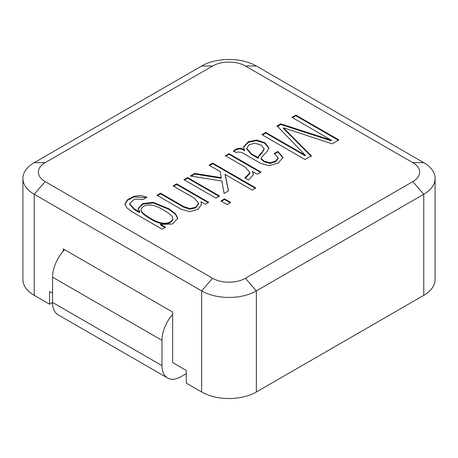 <?xml version="1.0" encoding="UTF-8"?>
<svg xmlns="http://www.w3.org/2000/svg" width="458" height="458" viewBox="0 0 458 458"><rect width="100%" height="100%" fill="white"/><g stroke="black" fill="none" stroke-linecap="round" stroke-linejoin="round"><path stroke-width="0.69" d="M256.354 66.009L423.77 162.664L412.83 162.664L245.414 66.009A23.209 13.402 0 0 0 212.586 66.009L45.17 162.664A23.209 13.402 0 0 0 45.17 181.62L212.586 278.275A23.209 13.402 0 0 0 245.414 278.275L412.83 181.62A23.209 13.402 0 0 0 412.83 162.664L245.414 66.009A23.209 13.402 0 0 0 212.586 66.009L45.17 162.664A23.209 13.402 0 0 0 45.17 181.62L212.586 278.275A23.209 13.402 0 0 0 245.414 278.275L412.83 181.62A23.209 13.402 0 0 0 412.83 162.664L423.77 162.664A38.684 22.333 0 0 1 435.1 178.46A38.684 22.333 0 0 0 423.77 162.664L256.354 66.009A38.684 22.333 0 0 0 201.646 66.009L212.586 66.009L201.646 66.009L34.23 162.664A38.684 22.333 0 0 0 22.9 178.46A38.684 22.333 0 0 0 34.23 194.255L34.23 295.336L49.55 304.175L49.55 291.54L52.561 293.28L49.55 291.54L49.55 304.175L52.561 302.44L52.561 277.17A27.079 15.635 -60 0 1 64.595 249.69A27.079 15.635 -60 0 0 52.561 277.17L52.561 302.44L49.55 304.175L34.23 295.336A38.684 22.333 0 0 1 22.9 279.54A38.684 22.333 0 0 0 34.23 295.336L34.23 194.255L201.646 290.91A38.684 22.333 0 0 0 256.354 290.91L256.354 391.991L423.77 295.336A38.684 22.333 0 0 0 435.1 279.54L435.1 178.46A38.684 22.333 0 0 1 423.77 194.255L256.354 290.91L256.354 391.991L423.77 295.336A38.684 22.333 0 0 0 435.1 279.54L435.1 178.46A38.684 22.333 0 0 1 423.77 194.255L256.354 290.91A38.684 22.333 0 0 1 201.646 290.91L34.23 194.255A38.684 22.333 0 0 1 22.9 178.46A38.684 22.333 0 0 1 34.23 162.664L201.646 66.009A38.684 22.333 0 0 1 256.354 66.009L245.414 66.009L256.354 66.009M172.649 312.075L63.227 248.9L63.227 251.184L63.227 248.9L172.649 312.075L172.649 362.61L186.326 370.511L186.326 383.146L201.646 391.991A38.684 22.333 0 0 0 256.354 391.991A38.684 22.333 0 0 1 201.646 391.991L186.326 383.146L186.326 370.511L172.649 362.61L172.649 312.075M177.75 218.575L175.357 214.235L168.893 209.335L153.178 202.968L142.867 204.125L138.167 208.859L142.867 204.125L153.178 202.968L168.893 209.335L175.357 214.235L177.75 218.575M139.742 212.46L139.742 211.831L134.463 209.014L129.666 203.724L134.583 199.161L143.36 199.367L146.972 197.278L141.098 195.497L134.291 196.242L127.507 199.699L124.902 203.959L126.82 207.869L132.482 212.043L162.212 229.212L165.544 227.288L160.552 224.403L172.385 224.019L177.767 218.26L175.597 213.852L169.151 208.859L153.075 202.321L142.621 203.604L138.156 208.545L139.541 211.945L134.463 209.014L129.666 203.724L134.583 199.161L143.36 199.367L146.972 197.278L141.098 195.497L134.291 196.242L127.507 199.699L124.902 203.959L126.82 207.869L132.482 212.043L162.212 229.212L165.544 227.288L160.552 224.403L172.385 224.019L177.767 218.26L175.597 213.852L169.151 208.859L153.075 202.321L142.621 203.604L138.156 208.545L139.742 211.831L139.541 212.575L139.541 211.945L139.541 212.575L134.463 209.644L129.666 204.354L129.666 203.724L129.666 204.354L134.463 209.644L139.742 212.46M160.552 225.038L160.552 224.403L160.552 225.038L164.994 227.603L160.552 225.038M208.19 202.665L176.708 184.488L173.639 186.263L176.708 184.488L176.708 183.858L173.09 185.948L194.587 198.354L198.663 203.312L195.738 207.171L189.978 208.602L183.681 206.541L160.552 193.184L156.934 195.274L181.099 209.226L189.91 211.688L197.862 209.426L201.606 204.314L200.873 201.686L205.493 204.222L208.739 202.35L176.708 183.858L173.09 185.948L194.587 198.354L198.663 203.312L195.738 207.171L189.978 208.602L183.681 206.541L160.552 193.184L156.934 195.274L181.099 209.226L189.91 211.688L197.862 209.426L201.606 204.314L200.873 201.686L205.493 204.222L208.739 202.35L176.708 183.858L176.708 184.488L208.19 202.665M198.663 203.942L195.738 207.806L189.978 209.237L183.681 207.176L160.552 193.82L157.478 195.589L160.552 193.82L160.552 193.184L160.552 193.82L183.681 207.176L189.978 209.237L195.738 207.806L198.663 203.942L198.663 203.312L198.663 203.942M201.594 204.629L200.873 201.686L201.594 204.629M249.925 173.376L245.477 178.259L249.925 173.376L249.925 172.74L244.841 177.893L248.459 179.983L253.503 174.561L252.278 171.384L257.442 174.229L261.06 172.145L229.029 153.653L225.41 155.737L245.391 167.273L249.925 172.74L244.841 177.893L248.459 179.983L253.503 174.561L252.278 171.384L257.442 174.229L261.06 172.145L229.029 153.653L225.41 155.737L245.391 167.273L249.925 172.74L249.925 173.376M229.029 154.283L225.96 156.052L229.029 154.283L229.029 153.653L229.029 154.283L260.51 172.46L229.029 154.283M258.301 157.661L251.385 153.802L246.748 148.346L248.997 144.854L254.659 143.148L261.106 145.026L264.117 148.661L262.234 152.01L260.024 154.214L258.106 157.077L258.186 157.729L251.385 153.802L246.748 148.346L248.997 144.854L254.659 143.148L261.106 145.026L264.117 148.661L262.234 152.01L260.024 154.214L258.106 157.077L258.186 158.359L251.385 154.432L246.748 148.976L246.748 148.346L246.748 148.976L251.385 154.432L251.385 153.802L251.385 154.432L258.186 158.359L258.301 157.661M277.846 152.045L274.771 153.825L277.846 152.045L277.846 151.415L274.233 153.504L278.183 157.827L275.831 160.918L270.329 162.819L264.151 161.17L261.071 158.376L262.262 156.533L267.146 151.495L268.943 147.848L264.798 142.684L256.594 140.011L248.299 141.751L243.416 147.087L244.555 150.052C240.851 147.384 237.17 147.711 233.506 151.031L236.173 152.571L237.21 151.976L241.687 152.405L260.659 163.363L268.869 165.71L278.224 163.031L283.055 157.386L277.846 151.415L274.233 153.504L278.183 157.827L275.831 160.918L270.329 162.819L264.151 161.17L261.071 158.376L262.262 156.533L267.146 151.495L268.943 147.848L264.798 142.684L256.594 140.011L248.299 141.751L243.416 147.087L244.555 150.052C240.851 147.384 237.17 147.711 233.506 151.031L236.173 152.571L237.21 151.976L241.687 152.405L260.659 163.363L268.869 165.71L278.224 163.031L283.055 157.386L277.846 151.415L277.846 152.045L283.044 157.701L277.846 152.045M278.183 158.457L275.831 161.548L270.329 163.454L264.151 161.8L261.071 159.012L261.071 158.376L261.071 159.012L264.151 161.8L270.329 163.454L275.831 161.548L278.183 158.457L278.183 157.827L278.183 158.457M268.926 148.163L264.564 143.182L256.572 140.64L248.494 142.283L243.433 147.402L248.494 142.283L256.572 140.64L264.564 143.182L268.926 148.163M244.669 150.619L244.555 150.688C240.851 148.02 237.17 148.34 233.506 151.667C237.17 148.34 240.851 148.02 244.555 150.688L244.555 150.052L244.669 150.619M264.117 149.291L262.234 152.64L258.152 157.375L262.234 152.64L264.117 148.661L264.117 149.291M219.096 196.368L187.614 178.191L184.517 179.983L187.614 178.191L187.614 177.561L183.967 179.668L215.999 198.159L219.645 196.053L187.614 177.561L183.967 179.668L215.999 198.159L219.645 196.053L187.614 177.561L187.614 178.191L219.096 196.368M230.116 202.734L224.523 199.505L221.426 201.291L224.523 199.505L224.523 198.869L220.876 200.976L227.019 204.52L230.666 202.419L224.523 198.869L220.876 200.976L227.019 204.52L230.666 202.419L224.523 198.869L224.523 199.505L230.116 202.734M255.203 188.249L212.701 163.712L209.627 165.481L212.701 163.712L212.701 163.077L209.083 165.166L220.275 171.63L221.191 177.658L194.787 173.422L190.339 175.986L221.855 181.024L224.122 193.471L228.571 190.9L225.153 174.446L252.135 190.024L255.747 187.935L212.701 163.077L209.083 165.166L220.275 171.63L221.191 177.658L194.787 173.422L190.339 175.986L221.855 181.024L224.122 193.471L228.571 190.9L225.153 174.446L252.135 190.024L255.747 187.935L212.701 163.077L212.701 163.712L255.203 188.249M221.191 178.294L194.787 174.051L191.198 176.124L194.787 174.051L194.787 173.422L194.787 174.051L221.191 178.294L221.191 177.658L221.191 178.294M228.45 190.969L225.038 174.515L228.45 190.969M253.492 174.876L252.278 171.384L253.492 174.876M338.319 140.262L295.816 115.725L292.49 117.643L295.816 115.725L295.816 115.09L291.941 117.328L331.26 140.165L280.691 123.826L277.073 125.91L305.228 155.193L265.795 132.425L261.947 134.646L304.999 159.499L311.314 155.857L283.445 127.799L332.147 143.823L338.868 139.948L295.816 115.09L291.941 117.328L331.26 140.165L280.691 123.826L277.073 125.91L305.228 155.193L265.795 132.425L261.947 134.646L304.999 159.499L311.314 155.857L283.445 127.799L332.147 143.823L338.868 139.948L295.816 115.09L295.816 115.725L338.319 140.262M331.374 140.726L280.691 124.456L277.073 126.545L280.691 124.456L280.691 123.826L280.691 124.456L331.26 140.795L331.374 140.096L331.374 140.726M305.343 155.76L265.795 133.055L262.497 134.961L265.795 133.055L265.795 132.425L265.795 133.055L305.228 155.823L305.343 155.125L305.343 155.76M311.314 156.487L283.445 128.435L283.445 127.799L283.445 128.435L311.314 156.487M163.821 210.222C170.021 213.829 173.032 216.64 172.849 218.655C171.504 223.275 163.237 226.361 150.19 218.094C143.949 214.459 140.927 211.636 141.116 209.621C142.495 204.995 150.659 201.881 163.821 210.222C170.021 213.829 173.032 216.64 172.849 218.655C171.504 223.275 163.237 226.361 150.19 218.094C143.949 214.459 140.927 211.636 141.116 209.621C142.495 204.995 150.659 201.881 163.821 210.222M172.849 219.285C171.504 223.905 163.237 226.991 150.19 218.724C143.949 215.088 140.927 212.266 141.116 210.256L141.116 209.621L141.116 210.256C140.927 212.266 143.949 215.088 150.19 218.724C163.237 226.991 171.504 223.905 172.849 219.285L172.849 218.655L172.849 219.285M146.405 197.61L134.165 196.911L127.656 200.215L124.914 204.274L127.656 200.215L134.165 196.911L146.405 197.61M58.166 314.835A27.079 15.635 -60 0 1 52.561 302.44A27.079 15.635 -60 0 0 58.166 314.835L167.588 378.01A27.079 15.635 120 0 0 181.128 376.671L186.326 373.671L181.128 376.671A27.079 15.635 120 0 1 167.588 378.01L58.166 314.835M172.649 314.36A27.079 15.635 120 0 0 161.977 340.346L52.561 277.17L161.977 340.346L161.977 365.616A27.079 15.635 120 0 0 167.588 378.01A27.079 15.635 120 0 1 161.977 365.616L161.977 340.346A27.079 15.635 120 0 1 172.649 314.36M201.646 290.91L201.646 391.991L201.646 290.91L212.586 278.275L201.646 290.91M245.414 278.275L256.354 290.91L245.414 278.275M423.77 194.255L412.83 181.62L423.77 194.255L423.77 295.336L423.77 194.255M45.17 162.664L34.23 162.664L45.17 162.664M45.17 181.62L34.23 194.255L45.17 181.62M161.977 365.616L52.561 302.44L161.977 365.616M22.9 279.54L22.9 178.46L22.9 279.54"/></g></svg>
